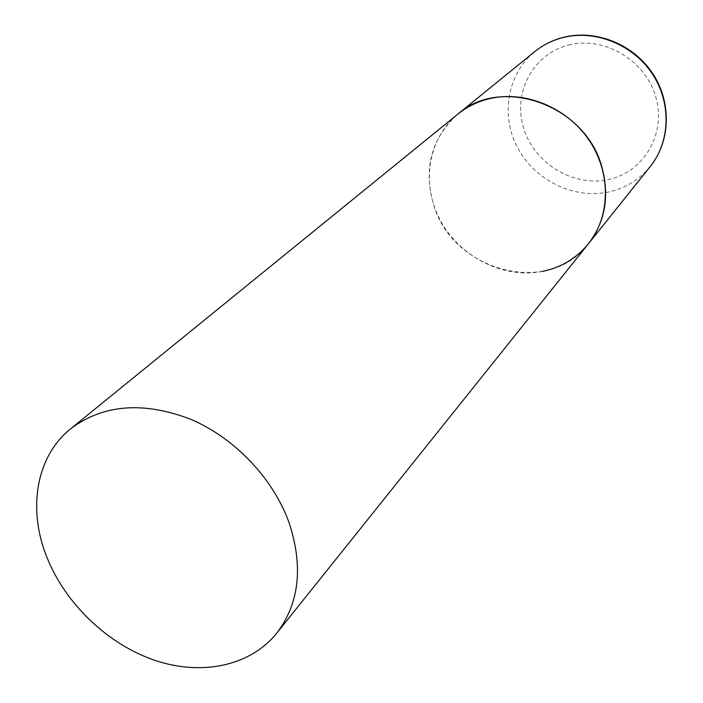 <?xml version="1.0" encoding="UTF-8"?>
<svg xmlns="http://www.w3.org/2000/svg" width="703" height="703" viewBox="0 0 703 703"><rect width="100%" height="100%" fill="white"/><g stroke="black" fill="none" stroke-linecap="round" stroke-linejoin="round"><path stroke-width="0.53" stroke-dasharray="3.52 2.64" d="M542.189 271.455C503.594 279.029 460.254 257.201 440.632 220.962C420.833 184.819 427.591 138.693 457.82 114.141C431.466 138.078 423.338 168.096 433.452 204.195C451.985 271.103 548.489 297.413 588.42 243.774M650.319 166.426C639.37 179.757 625.424 188.29 608.49 192.016C573.692 199.424 534.878 180.346 517.698 147.929C500.343 115.6 507.162 74.008 534.693 51.67M568.657 45.036C604.149 35.739 645.749 60.467 655.864 97.322C666.514 134.045 643.509 172.376 608.262 179.555C573.147 187.279 534.104 163.333 523.586 128.051C512.549 92.901 533.006 53.78 568.657 45.036"/><path stroke-width="1.05" d="M70.713 428.742C35.994 456.502 27.382 509.077 46.943 557.382C65.441 603.78 107.55 644.089 154.405 660.187C201.225 676.137 250.022 666.321 276.727 633.218C299.302 603.464 303.45 566.706 289.161 522.935C273.247 478.506 234.697 437.907 190.557 419.208C143.166 401.185 103.218 404.366 70.713 428.742L534.693 51.67C542.971 44.983 552.391 40.282 562.945 37.567C594.896 29.385 632.454 44.254 651.953 73.323C671.55 102.33 670.495 141.4 650.319 166.426L588.42 243.774C605.125 221.832 609.642 196.383 601.97 167.411C586.03 105.195 501.441 75.054 457.82 114.141C466.906 106.794 477.311 101.68 489.033 98.789C524.5 90.081 566.723 107.225 588.947 140.002C611.276 172.718 610.591 216.287 588.42 243.774C576.39 258.396 560.985 267.623 542.189 271.455M650.319 166.426C670.829 140.899 671.699 101.715 652.322 72.954C633.034 44.131 595.889 29.201 563.595 37.294M534.693 51.67C543.094 44.887 552.611 40.124 563.244 37.382M588.42 243.774L276.727 633.218"/></g></svg>
